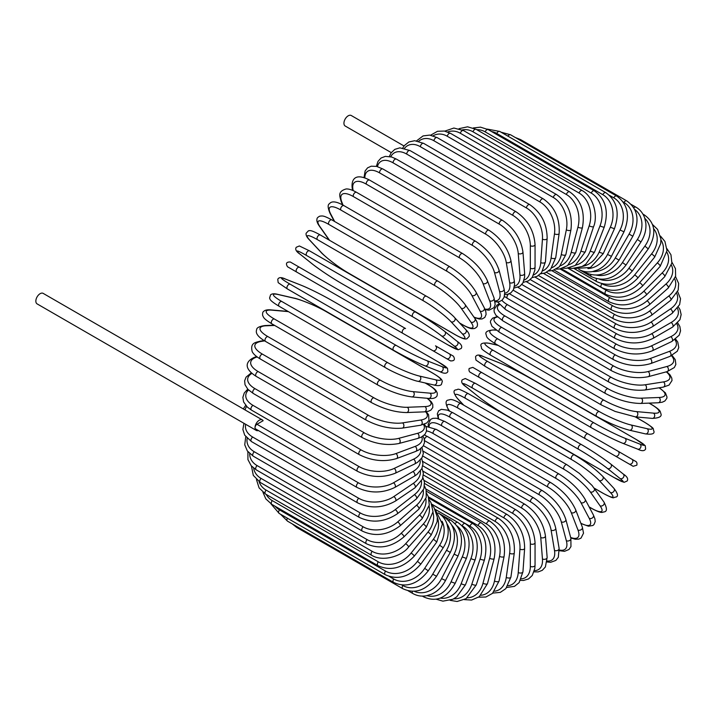 <?xml version="1.0" encoding="UTF-8"?>
<svg xmlns="http://www.w3.org/2000/svg" width="717" height="717" viewBox="0 0 717 717"><rect width="100%" height="100%" fill="white"/><g stroke="black" fill="none" stroke-linecap="round" stroke-linejoin="round"><path stroke-width="1.08" d="M472.942 367.454L631.838 459.194A2.76 2.25 120 0 1 632.412 462.707A2.76 2.25 120 0 1 629.078 463.971L623.942 461.004A2.76 1.595 120 0 0 623.96 461.013M404.047 145.99L351.258 115.509A6.068 3.504 120 0 0 346.58 117.131A6.068 3.504 120 0 0 343.936 123.234A6.068 3.504 120 0 0 345.191 126.013L391.285 152.631M402.784 333.315L296.713 272.075A2.76 1.595 -60 0 1 296.713 268.893A2.76 1.595 -60 0 1 299.473 267.298L405.544 328.538A2.76 1.595 120 0 0 402.784 330.134A2.76 1.595 120 0 0 402.784 333.315L432.745 350.613A2.76 2.25 -60 0 0 436.07 349.349A2.76 2.25 -60 0 0 435.497 345.836L453.234 356.071M446.53 358.572L432.745 350.613L446.53 358.572A2.76 2.25 -60 0 0 449.864 357.308A2.76 2.25 -60 0 0 449.29 353.795L453.35 356.143C455.367 359.459 454.435 361.045 450.545 360.893L446.53 358.572M296.713 272.075L441.394 355.605A2.76 1.595 120 0 0 441.412 355.614M262.341 419.911A6.068 3.504 120 0 0 257.663 421.533A6.068 3.504 120 0 0 255.019 427.646A2.76 1.595 -60 0 1 256.964 424.267L263.13 420.709A6.068 3.504 120 0 0 262.341 419.911L43.172 293.378A6.068 3.504 120 0 0 38.494 295.001A6.068 3.504 120 0 0 35.85 301.104A6.068 3.504 120 0 0 37.105 303.883L256.274 430.424A6.068 3.504 120 0 0 258.407 430.532M256.964 424.267L358.366 482.801A2.76 1.595 120 0 0 356.564 485.239A2.76 1.595 120 0 0 356.985 487.443L255.593 428.909A2.76 1.595 -60 0 1 255.019 427.646A6.068 3.504 120 0 0 256.274 430.424M422.797 456.03L516.123 509.912C527.658 517.826 533.968 528.752 535.052 542.697L535.052 565.211A2.76 1.595 180 0 1 533.349 566.681A2.76 1.595 180 0 1 530.338 566.34L530.338 543.827A24.817 14.331 -120 0 0 512.789 513.426L422.761 461.443M521.331 578.843A24.817 14.331 -120 0 0 530.338 566.34M516.123 509.912A2.76 1.595 120 0 0 513.999 510.656A2.76 1.595 120 0 0 512.789 513.426M535.052 542.697A2.76 1.595 180 0 1 533.349 544.167A2.76 1.595 180 0 1 530.338 543.827M534.048 571.852L538.144 571.915L542.276 570.338L545.386 566.968L547.143 557.396A2.76 1.721 175.5 0 1 545.512 559.143A2.76 1.721 175.5 0 1 542.446 558.937L540.752 537.49A24.817 13.023 -124.2 0 0 521.671 508.048L423.281 451.244M534.416 570.607A24.817 13.023 -124.2 0 0 542.446 558.937M547.143 557.396L545.44 535.949A2.76 1.721 175.5 0 1 543.809 537.696A2.76 1.721 175.5 0 1 540.752 537.49M545.44 535.949C543.387 522.711 536.567 512.18 524.996 504.347A2.76 1.595 120 0 0 522.792 505.171A2.76 1.595 120 0 0 521.671 508.048M547.035 561.967L550.629 562.298L555.854 560.434L558.31 557.315L559.117 548.406A2.76 1.846 170.5 0 1 557.593 550.423A2.76 1.846 170.5 0 1 554.483 550.36L551.095 530.141A24.817 11.624 -128 0 0 530.499 501.81L424.581 440.659M547.143 561.008A24.817 11.624 -128 0 0 554.483 550.36M559.117 548.406L555.729 528.187A2.76 1.846 170.5 0 1 554.205 530.204A2.76 1.846 170.5 0 1 551.095 530.141M555.729 528.187C552.708 515.738 545.404 505.655 533.798 497.921A2.76 1.595 120 0 0 531.521 498.835A2.76 1.595 120 0 0 530.499 501.81M533.798 497.921L427.726 436.68A2.76 1.595 120 0 0 425.799 437.227A2.76 1.595 120 0 0 424.437 439.682M559.385 550.692L564.521 551.337L569.002 549.473L570.947 546.587L570.884 538.288A2.76 1.954 165 0 1 569.513 540.582A2.76 1.954 165 0 1 566.34 540.672L561.294 521.842A24.817 10.128 -131.6 0 0 539.202 494.757L433.131 433.516A24.817 10.128 -131.6 0 0 426.543 430.89M559.332 550.002A24.817 10.128 -131.6 0 0 566.34 540.672M570.884 538.288L565.838 519.458A2.76 1.954 165 0 1 564.467 521.752A2.76 1.954 165 0 1 561.294 521.842M565.838 519.458C561.877 507.887 554.08 498.297 542.464 490.697A2.76 1.595 120 0 0 540.107 491.701A2.76 1.595 120 0 0 539.202 494.757M542.464 490.697L436.393 429.456A2.76 1.595 120 0 0 434.036 430.46A2.76 1.595 120 0 0 433.131 433.516M570.795 537.929L575.231 539.22L578.825 539.103L581.039 538.091L583.513 533.188L582.347 527.138A2.76 2.043 158.9 0 1 581.164 529.702A2.76 2.043 158.9 0 1 577.947 529.962L571.27 512.655A24.817 8.568 -134.9 0 0 547.725 486.942L441.645 425.701A24.817 8.568 -134.9 0 0 429.107 426.543M570.669 537.472A24.817 8.568 -134.9 0 0 577.947 529.962M582.347 527.138L575.679 509.832A2.76 2.043 158.9 0 1 574.496 512.395A2.76 2.043 158.9 0 1 571.27 512.655M575.679 509.832C570.795 499.211 562.54 490.177 550.934 482.729A2.76 1.595 120 0 0 548.505 483.823A2.76 1.595 120 0 0 547.725 486.942M550.934 482.729L444.863 421.488A2.76 1.595 120 0 0 442.434 422.582A2.76 1.595 120 0 0 441.645 425.701M580.94 523.482L588.451 526.206L592.851 525.498L593.936 524.611L595.2 521.617L594.94 518.866L593.407 515.03A2.76 2.115 152.2 0 1 592.466 517.853A2.76 2.115 152.2 0 1 589.195 518.292L580.958 502.644A24.817 6.928 -138.1 0 0 555.989 478.427L449.918 417.186A24.817 6.928 -138.1 0 0 438.723 418.737M580.833 523.213A24.817 6.928 -138.1 0 0 589.195 518.292M593.407 515.03L585.162 499.382A2.76 2.115 152.2 0 1 584.23 502.205A2.76 2.115 152.2 0 1 580.958 502.644M585.162 499.382C579.399 489.783 570.723 481.349 559.135 474.062A2.76 1.595 120 0 0 556.643 475.254A2.76 1.595 120 0 0 555.989 478.427M559.135 474.062L453.063 412.822A2.76 1.595 120 0 0 450.563 414.014A2.76 1.595 120 0 0 449.918 417.186M589.105 506.874L591.247 508.111A2.76 1.595 120 0 0 591.552 508.398C602.397 514.17 601.841 512.09 604.288 511.884C607.218 511.409 607.111 508.147 603.965 502.07A2.76 2.178 144.9 0 1 603.329 505.135A2.76 2.178 144.9 0 1 600.021 505.763L590.27 491.889A24.817 5.243 -141.2 0 0 563.947 469.276L457.876 408.036A24.817 5.243 -141.2 0 0 449.102 410.384L449.523 410.984M591.247 508.111A24.817 5.243 -141.2 0 0 600.021 505.763M594.133 488.089L602.845 493.117A2.76 1.595 120 0 0 603.06 493.287L594.196 488.169A2.76 2.178 144.9 0 1 593.586 491.262A2.76 2.178 144.9 0 1 590.27 491.889M603.965 502.07L592.108 485.49L579.345 473.354L567.013 464.786A2.76 1.595 120 0 0 564.449 466.068A2.76 1.595 120 0 0 563.947 469.276M567.013 464.786L460.941 403.546A2.76 1.595 120 0 0 458.378 404.827A2.76 1.595 120 0 0 457.876 408.036M460.941 403.546C450.097 397.774 450.652 399.844 448.206 400.059C445.275 400.525 445.382 403.796 448.528 409.873A2.76 2.178 -35.1 0 0 449.102 410.384M603.06 493.287C616.046 500.054 612.363 497.222 615.822 497.105C618.538 496.487 617.911 493.574 613.94 488.367A2.76 2.214 137 0 1 613.662 491.629A2.76 2.214 137 0 1 610.328 492.462L599.143 480.471A24.817 3.522 -144.2 0 0 571.53 459.552L465.45 398.311A24.817 3.522 -144.2 0 0 457.966 398.966L463.756 405.168M602.845 493.117A24.817 3.522 -144.2 0 0 610.328 492.462M613.94 488.367L602.755 476.375A2.76 2.214 137 0 1 602.486 479.646A2.76 2.214 137 0 1 599.143 480.471M574.72 455.125A2.76 1.595 120 0 0 574.505 454.954A2.76 1.595 120 0 0 571.87 456.335A2.76 1.595 120 0 0 571.53 459.552M468.649 393.884A2.76 1.595 120 0 0 468.425 393.714A2.76 1.595 120 0 0 465.799 395.094A2.76 1.595 120 0 0 465.45 398.311M602.755 476.375C595.397 469.008 585.986 461.873 574.505 454.954L468.425 393.714C455.438 386.947 459.131 389.779 455.662 389.896C452.956 390.514 453.583 393.427 457.554 398.634A2.76 2.214 -43 0 0 457.966 398.966M613.77 477.37A2.76 1.595 120 0 0 613.886 477.45L624.068 482.335L627.142 481.017C628.468 478.902 627.169 476.572 623.252 474.027A2.76 2.241 128.6 0 1 623.387 477.45A2.76 2.241 128.6 0 1 620.035 478.499L607.505 468.479A24.817 1.766 -147.1 0 0 578.673 449.344L472.602 388.103A24.817 1.766 -147.1 0 0 466.328 386.974L478.866 396.994A24.817 1.766 -147.1 0 0 507.699 416.129L613.77 477.37A24.817 1.766 -147.1 0 0 620.035 478.499M623.028 473.874A2.76 2.241 128.6 0 1 623.252 474.027L610.723 464.016A2.76 2.241 128.6 0 1 610.848 467.439A2.76 2.241 128.6 0 1 607.505 468.479M581.424 444.585L475.586 383.478A2.76 1.595 120 0 0 475.47 383.398L581.55 444.648A2.76 1.595 120 0 1 581.666 444.719A24.817 1.766 32.9 0 1 610.49 463.863A2.76 2.241 128.6 0 1 610.723 464.016C602.701 457.849 592.977 451.387 581.55 444.648A2.76 1.595 120 0 0 578.852 446.135A2.76 1.595 120 0 0 578.673 449.344M465.889 386.624A2.76 2.241 -51.4 0 0 466.104 386.822C462.187 384.285 460.888 381.955 462.214 379.84L465.288 378.522L475.47 383.398A2.76 1.595 120 0 0 472.781 384.895A2.76 1.595 120 0 0 472.602 388.103M478.436 396.644A2.76 2.241 -51.4 0 0 478.642 396.833L466.104 386.822A2.76 2.241 -51.4 0 0 466.328 386.974M613.886 477.45L507.806 416.21C496.379 409.47 486.655 403.008 478.642 396.833A2.76 2.241 -51.4 0 0 478.866 396.994M631.838 459.194L618.054 451.235A2.76 2.25 120 0 1 618.619 454.748A2.76 2.25 120 0 1 615.294 456.012L633.129 466.301L636.813 465.208C637.736 461.596 634.715 460.968 635.764 461.461L588.092 433.937A2.76 1.595 120 0 0 585.332 435.533A2.76 1.595 120 0 0 585.332 438.714L479.261 377.474A2.76 1.595 120 0 1 479.261 374.283A2.76 1.595 120 0 1 482.021 372.697L588.092 433.937M517.898 399.772A2.76 1.595 -60 0 1 517.871 399.763L623.942 461.004M482.021 372.697L472.826 367.391L469.151 368.493C468.219 372.105 471.248 372.723 470.2 372.24L474.125 374.507A2.76 2.25 -60 0 0 474.125 374.507L517.871 399.763M529.72 377.984A24.817 1.766 27.1 0 0 498.727 362.596L483.787 356.743A24.817 1.766 27.1 0 0 487.892 361.61L593.963 422.851A24.817 1.766 27.1 0 0 624.955 438.248L639.896 444.101A2.76 2.241 111.4 0 1 640.666 447.516A2.76 2.241 111.4 0 1 637.637 449.111C641.796 451.235 644.466 451.199 645.632 448.994L645.237 445.669L635.916 439.288A2.76 1.595 120 0 0 635.791 439.234L529.72 377.984A2.76 1.595 -60 0 1 529.845 378.047A2.76 1.595 -60 0 1 529.953 378.128M639.896 444.101A24.817 1.766 27.1 0 0 635.791 439.234M591.22 427.61L485.382 366.512A2.76 1.595 120 0 1 485.257 366.45L591.337 427.69A2.76 1.595 120 0 0 591.462 427.753A24.817 1.766 -152.9 0 0 622.455 443.142M624.955 438.248A2.76 2.241 111.4 0 1 625.726 441.672A2.76 2.241 111.4 0 1 622.697 443.267L637.637 449.111M593.963 422.851A2.76 1.595 120 0 0 591.274 424.607A2.76 1.595 120 0 0 591.337 427.69C602.889 434.215 613.34 439.404 622.697 443.267M487.892 361.61A2.76 1.595 120 0 0 485.203 363.367A2.76 1.595 120 0 0 485.257 366.45L475.945 360.068L475.541 356.743C476.715 354.539 479.377 354.503 483.536 356.627A2.76 2.241 -68.6 0 0 483.258 356.537M483.787 356.743A2.76 2.241 -68.6 0 0 483.536 356.627L498.476 362.47A2.76 2.241 -68.6 0 0 498.216 362.39M498.727 362.596A2.76 2.241 -68.6 0 0 498.476 362.47C507.833 366.333 518.292 371.523 529.845 378.047L635.916 439.288M498.252 345.415L489.989 343.506A24.817 3.522 24.2 0 0 493.162 350.317L599.242 411.558A24.817 3.522 24.2 0 0 631.166 425.011L647.137 428.703A2.76 2.214 103 0 1 648.087 432.01A2.76 2.214 103 0 1 645.399 433.884C651.887 434.717 654.729 433.803 653.904 431.141C652.273 428.085 656.575 429.859 644.224 421.999A2.76 1.595 120 0 0 643.965 421.892L635.253 416.864M647.137 428.703A24.817 3.522 24.2 0 0 643.965 421.892M631.166 425.011A2.76 2.214 103 0 1 632.116 428.318A2.76 2.214 103 0 1 629.418 430.191L645.399 433.884M599.242 411.558A2.76 1.595 120 0 0 596.625 413.458A2.76 1.595 120 0 0 596.741 416.434C608.473 422.913 619.363 427.502 629.418 430.191M493.162 350.317A2.76 1.595 120 0 0 490.553 352.217A2.76 1.595 120 0 0 490.67 355.193L596.741 416.434M489.989 343.506A2.76 2.214 -77 0 0 489.496 343.309C482.998 342.475 480.166 343.389 480.982 346.051C482.613 349.107 478.311 347.324 490.67 355.193M496.173 330.178L495.438 330.116A24.817 5.243 21.2 0 0 497.795 338.89L603.866 400.131A24.817 5.243 21.2 0 0 636.615 411.621L653.501 413.126A2.76 2.178 95.1 0 1 654.612 416.308A2.76 2.178 95.1 0 1 652.282 418.387C659.111 418.074 661.997 416.532 660.94 413.763C659.9 411.54 661.97 410.975 651.547 404.478A2.76 1.595 120 0 0 651.144 404.352L649.01 403.124M653.501 413.126A24.817 5.243 21.2 0 0 651.144 404.352M636.615 411.621A2.76 2.178 95.1 0 1 637.727 414.802A2.76 2.178 95.1 0 1 635.387 416.882L652.282 418.387M603.866 400.131A2.76 1.595 120 0 0 601.339 402.165A2.76 1.595 120 0 0 601.509 405.033L615.096 411.424L635.387 416.882M497.795 338.89A2.76 1.595 120 0 0 495.268 340.925A2.76 1.595 120 0 0 495.438 343.793L601.509 405.033M495.438 330.116A2.76 2.178 -84.9 0 0 494.712 329.883C487.883 330.196 484.997 331.738 486.054 334.507C487.094 336.73 485.015 337.295 495.438 343.793M497.481 316.959A24.817 6.928 18.1 0 0 501.739 327.427L607.819 388.668A24.817 6.928 18.1 0 0 641.267 398.177L658.941 397.496A24.817 6.928 18.1 0 0 659.022 387.789M658.941 397.496A2.76 2.115 87.8 0 1 660.205 400.543A2.76 2.115 87.8 0 1 658.224 402.766L662.311 402.183L664.829 401.018L666.783 398.437L667.007 397.057L665.43 392.889L659.308 387.745M641.267 398.177A2.76 2.115 87.8 0 1 642.531 401.233A2.76 2.115 87.8 0 1 640.55 403.447L658.224 402.766M607.819 388.668A2.76 1.595 120 0 0 605.39 390.81A2.76 1.595 120 0 0 605.614 393.57C617.704 399.961 629.356 403.259 640.55 403.447M501.739 327.427A2.76 1.595 120 0 0 499.319 329.569A2.76 1.595 120 0 0 499.534 332.329L605.614 393.57M499.435 304.725A24.817 8.568 14.9 0 0 504.983 316.009L611.054 377.25A24.817 8.568 14.9 0 0 645.094 384.787L663.422 381.91A24.817 8.568 14.9 0 0 666.281 371.854M663.422 381.91A2.76 2.043 81.1 0 1 664.811 384.832A2.76 2.043 81.1 0 1 663.18 387.135L669.006 385.119L672.008 380.53L671.784 378.101L670.081 374.937L666.747 371.729M645.094 384.787A2.76 2.043 81.1 0 1 646.483 387.709A2.76 2.043 81.1 0 1 644.852 390.012L663.18 387.135M611.054 377.25A2.76 1.595 120 0 0 608.742 379.49A2.76 1.595 120 0 0 609.011 382.134C621.263 388.471 633.219 391.097 644.852 390.012M504.983 316.009A2.76 1.595 120 0 0 502.671 318.249A2.76 1.595 120 0 0 502.94 320.893L609.011 382.134M501.918 300.333A24.817 10.128 11.6 0 0 507.493 304.716L613.564 365.966A24.817 10.128 11.6 0 0 648.06 371.549L666.9 366.504A24.817 10.128 11.6 0 0 671.471 355.766M666.9 366.504A2.76 1.954 75 0 1 668.405 369.3A2.76 1.954 75 0 1 667.106 371.63L674.321 367.543L675.853 364.415L675.226 359.602L672.098 355.471M648.06 371.549A2.76 1.954 75 0 1 649.566 374.346A2.76 1.954 75 0 1 648.276 376.685L667.106 371.63M613.564 365.966A2.76 1.595 120 0 0 611.368 368.278A2.76 1.595 120 0 0 611.682 370.814C624.068 377.079 636.266 379.033 648.276 376.685M507.493 304.716A2.76 1.595 120 0 0 505.297 307.037A2.76 1.595 120 0 0 505.602 309.574L611.682 370.814M509.402 293.746L615.32 354.897A24.817 11.624 8 0 0 650.149 358.572L669.355 351.393A24.817 11.624 8 0 0 674.903 339.715M669.355 351.393A2.76 1.846 69.5 0 1 670.969 354.055A2.76 1.846 69.5 0 1 669.983 356.385L677.287 351.231L678.766 347.548L677.762 342.081L675.683 339.141M650.149 358.572A2.76 1.846 69.5 0 1 651.762 361.234A2.76 1.846 69.5 0 1 650.776 363.564L669.983 356.385M615.32 354.897A2.76 1.595 120 0 0 613.25 357.263A2.76 1.595 120 0 0 613.6 359.692C626.093 365.885 638.488 367.167 650.776 363.564M508.487 294.104A2.76 1.595 120 0 0 507.036 296.515A2.76 1.595 120 0 0 507.528 298.451L613.6 359.692M517.916 287.329L616.306 344.133A24.817 13.023 4.2 0 0 651.341 345.935L670.762 336.685A24.817 13.023 4.2 0 0 676.857 323.896M670.762 336.685A2.76 1.721 64.5 0 1 672.474 339.231A2.76 1.721 64.5 0 1 671.784 341.516L679.196 335.215L680.55 330.842L679.85 326.468L677.753 322.955M651.341 345.935A2.76 1.721 64.5 0 1 653.053 348.48A2.76 1.721 64.5 0 1 652.353 350.765L671.784 341.516M616.306 344.133A2.76 1.595 120 0 0 614.37 346.544A2.76 1.595 120 0 0 614.765 348.865C627.33 354.969 639.86 355.605 652.353 350.765M526.493 281.772L616.53 333.755A24.817 14.331 0 0 0 651.628 333.755L671.121 322.498A24.817 14.331 0 0 0 677.448 308.444M616.53 333.755A2.76 1.595 120 0 0 614.729 336.183A2.76 1.595 120 0 0 615.15 338.397L521.824 284.515M651.628 333.755A2.76 1.595 60 0 1 653.429 336.183A2.76 1.595 60 0 1 653.008 338.397C640.389 344.429 627.769 344.429 615.15 338.397M671.121 322.498A2.76 1.595 60 0 1 672.922 324.926A2.76 1.595 60 0 1 672.501 327.14L653.008 338.397M535.052 277.129L615.966 323.842A24.817 15.523 -4.5 0 0 651 322.112L670.422 308.937A24.817 15.523 -4.5 0 0 676.731 293.477M670.422 308.937A2.76 1.443 55.8 0 1 672.313 311.25A2.76 1.443 55.8 0 1 672.143 313.365L679.617 304.635L680.532 298.756L677.655 291.577M651 322.112A2.76 1.443 55.8 0 1 652.891 324.434A2.76 1.443 55.8 0 1 652.721 326.54L672.143 313.365M615.966 323.842A2.76 1.595 120 0 0 614.308 326.271A2.76 1.595 120 0 0 614.765 328.377C627.402 334.337 640.057 333.728 652.721 326.54M543.54 273.419L614.639 314.467A24.817 16.599 -9.5 0 0 649.477 311.106L668.674 296.103A24.817 16.599 -9.5 0 0 674.742 279.065M668.674 296.103A2.76 1.291 52 0 1 670.646 298.308A2.76 1.291 52 0 1 670.709 300.298L678.183 290.116L678.667 283.457L675.522 276.619M649.477 311.106A2.76 1.291 52 0 1 651.439 313.311A2.76 1.291 52 0 1 651.511 315.301L670.709 300.298M614.639 314.467A2.76 1.595 120 0 0 613.125 316.887A2.76 1.595 120 0 0 613.6 318.877C626.255 324.783 638.892 323.582 651.511 315.301M551.893 270.685L612.551 305.702A24.817 17.549 -15 0 0 647.057 300.808L665.887 284.102A24.817 17.549 -15 0 0 671.471 265.29M665.887 284.102A2.76 1.129 48.4 0 1 667.939 286.2A2.76 1.129 48.4 0 1 668.226 288.055L675.611 276.224L675.459 268.642L671.972 262.297M647.057 300.808A2.76 1.129 48.4 0 1 649.1 302.897A2.76 1.129 48.4 0 1 649.387 304.752L668.226 288.055M612.551 305.702A2.76 1.595 120 0 0 611.171 308.095A2.76 1.595 120 0 0 611.682 309.977C624.328 315.83 636.893 314.082 649.387 304.752M560.031 268.929L609.719 297.618A24.817 18.364 -21.1 0 0 643.758 291.299L662.087 273.025A24.817 18.364 -21.1 0 0 666.882 252.232M662.087 273.025A2.76 0.95 45.1 0 1 664.211 275.005A2.76 0.95 45.1 0 1 664.695 276.708L671.892 263.04L670.951 254.759L666.971 248.718M643.758 291.299A2.76 0.95 45.1 0 1 645.892 293.289A2.76 0.95 45.1 0 1 646.375 294.983L664.695 276.708M609.719 297.618A2.76 1.595 120 0 0 609.011 301.74C621.639 307.548 634.097 305.299 646.375 294.983M567.9 268.185L606.17 290.277A24.817 19.045 -27.8 0 0 639.618 282.659L657.292 262.942A24.817 19.045 -27.8 0 0 660.94 239.962M657.292 262.942A2.76 0.771 41.9 0 1 659.497 264.815A2.76 0.771 41.9 0 1 660.169 266.348L666.998 250.654L664.937 241.468L660.474 236.054M639.618 282.659A2.76 0.771 41.9 0 1 641.823 284.532A2.76 0.771 41.9 0 1 642.495 286.065L660.169 266.348M606.17 290.277A2.76 1.595 120 0 0 605.614 294.23C618.224 300.002 630.521 297.277 642.495 286.065M601.841 283.681L601.913 283.726A24.817 19.574 -35.1 0 0 634.662 274.952L651.547 253.943A24.817 19.574 -35.1 0 0 653.599 228.615M651.547 253.943A2.76 0.583 38.8 0 1 653.823 255.709A2.76 0.583 38.8 0 1 654.675 257.062L660.742 243.493L660.895 238.958L657.57 229.386L652.461 224.466M634.662 274.952A2.76 0.583 38.8 0 1 636.938 276.717A2.76 0.583 38.8 0 1 637.789 278.071L654.675 257.062M601.913 283.726A2.76 1.595 120 0 0 601.509 287.499C614.093 293.253 626.192 290.107 637.789 278.071M599.439 279.182A24.817 19.959 -43 0 0 628.926 268.23L644.897 246.092L648.249 248.907C656.799 234.172 655.463 222.826 644.224 214.849A2.76 1.595 120 0 0 643.301 214.786M644.897 246.092A24.817 19.959 -43 0 0 644.825 218.362M628.926 268.23L632.277 271.044L648.249 248.907M596.598 278.698A2.76 1.595 120 0 0 596.741 281.611C609.298 287.347 621.146 283.824 632.277 271.044M596.427 275.113A24.817 20.184 -51.4 0 0 622.455 262.547L637.386 239.451L640.962 241.952C644.834 235.776 646.447 229.467 645.811 223.023L644.682 217.932C642.97 213.155 640.048 209.561 635.916 207.15A2.76 1.595 120 0 0 633.801 207.885M637.386 239.451A24.817 20.184 -51.4 0 0 634.635 209.409M622.455 262.547L626.022 265.048L640.962 241.952M590.844 274.638A2.76 1.595 120 0 0 591.337 276.592C603.875 282.328 615.437 278.474 626.022 265.048M592.627 271.528A24.817 20.264 -60 0 0 615.294 257.95L629.078 234.074L632.851 236.252C639.976 220.63 637.924 208.835 626.703 200.859A2.76 1.595 120 0 0 623.942 202.445L623.082 201.952M629.078 234.074A24.817 20.264 -60 0 0 623.942 202.445M519.216 139.77A2.76 1.595 -60 0 1 520.623 139.618L626.703 200.859M615.294 257.95L619.058 260.128L632.851 236.252M584.794 271.582A2.76 1.595 120 0 0 585.332 272.496C597.861 278.232 609.1 274.109 619.058 260.128M587.922 268.57A24.817 20.184 -68.6 0 0 607.505 254.472L620.035 229.987L623.987 231.833C630.324 215.951 627.868 204.013 616.638 196.019A2.76 1.595 120 0 0 613.77 197.82L609.351 195.275M620.035 229.987A24.817 20.184 -68.6 0 0 613.77 197.82M507.932 136.167A2.76 1.595 -60 0 1 510.567 134.778L616.638 196.019M607.505 254.472L611.449 256.319L623.987 231.833M605.82 192.676A2.76 1.595 120 0 0 602.845 194.701L496.764 133.461A2.76 1.595 -60 0 1 499.74 131.435L605.82 192.676C617.068 200.688 619.936 212.707 614.442 228.741L610.328 227.244A24.817 19.959 -77 0 0 602.845 194.701M582.285 266.392A24.817 19.959 -77 0 0 599.143 252.142L610.328 227.244M496.764 133.461A24.817 19.959 -77 0 0 491.566 131.534M599.143 252.142L603.257 253.639L614.442 228.741M594.312 190.856A2.76 1.595 120 0 0 591.247 193.097L485.167 131.856A2.76 1.595 -60 0 1 488.241 129.616L594.312 190.856C605.587 198.878 608.903 210.923 604.279 226.993A2.76 0.583 21.2 0 1 602.683 226.93A2.76 0.583 21.2 0 1 600.021 225.846A24.817 19.574 -84.9 0 0 591.247 193.097M575.76 265.138A24.817 19.574 -84.9 0 0 590.27 250.968L600.021 225.846M485.167 131.856A24.817 19.574 -84.9 0 0 476.769 129.696M590.27 250.968A2.76 0.583 21.2 0 0 592.932 252.052A2.76 0.583 21.2 0 0 594.527 252.115L604.279 226.993M582.213 190.57A2.76 1.595 120 0 0 579.067 193.025L472.987 131.785A2.76 1.595 -60 0 1 476.133 129.329L582.213 190.57C594.366 197.229 597.835 217.287 593.586 226.599A2.76 0.771 18.1 0 1 591.919 226.778A2.76 0.771 18.1 0 1 589.195 225.81A24.817 19.045 -92.2 0 0 579.067 193.025M568.429 264.905A24.817 19.045 -92.2 0 0 580.958 250.968L589.195 225.81M472.987 131.785A24.817 19.045 -92.2 0 0 462.286 129.911M580.958 250.968A2.76 0.771 18.1 0 0 583.683 251.936A2.76 0.771 18.1 0 0 585.341 251.757L593.586 226.599M569.603 191.815A2.76 1.595 120 0 0 566.394 194.495L460.323 133.254A2.76 1.595 -60 0 1 463.532 130.575L569.603 191.815C580.949 199.855 585.224 211.766 582.437 227.558A2.76 0.95 14.9 0 1 580.725 227.988A2.76 0.95 14.9 0 1 577.947 227.137A24.817 18.364 -98.9 0 0 566.394 194.495M560.416 265.756A24.817 18.364 -98.9 0 0 571.27 252.142L577.947 227.137M460.323 133.254A24.817 18.364 -98.9 0 0 447.686 131.991M571.27 252.142A2.76 0.95 14.9 0 0 574.057 252.993A2.76 0.95 14.9 0 0 575.769 252.563L582.437 227.558M556.598 194.594A2.76 1.595 120 0 0 553.336 197.489L447.256 136.248A2.76 1.595 -60 0 1 450.518 133.353L556.598 194.594C567.981 202.624 572.758 214.374 570.929 229.861A2.76 1.129 11.6 0 1 569.181 230.542A2.76 1.129 11.6 0 1 566.34 229.816A24.817 17.549 -105 0 0 553.336 197.489M551.866 267.728A24.817 17.549 -105 0 0 561.294 254.472L566.34 229.816M447.256 136.248A24.817 17.549 -105 0 0 433.113 135.809M561.294 254.472A2.76 1.129 11.6 0 0 564.136 255.207A2.76 1.129 11.6 0 0 565.874 254.526L570.929 229.861M543.28 198.878A2.76 1.595 120 0 0 541.308 199.451A2.76 1.595 120 0 0 539.982 201.979L433.902 140.738A2.76 1.595 -60 0 1 435.237 138.211A2.76 1.595 -60 0 1 437.2 137.628L543.28 198.878C554.716 206.881 559.995 218.416 559.135 233.491A2.76 1.291 8 0 1 557.369 234.432A2.76 1.291 8 0 1 554.483 233.823A24.817 16.599 -110.5 0 0 539.982 201.979M542.886 270.802A24.817 16.599 -110.5 0 0 551.095 257.959L554.483 233.823M433.902 140.738A24.817 16.599 -110.5 0 0 418.692 141.276M551.095 257.959A2.76 1.291 8 0 0 553.99 258.559A2.76 1.291 8 0 0 555.747 257.618L559.135 233.491M529.746 204.623A2.76 1.595 120 0 0 527.703 205.286A2.76 1.595 120 0 0 526.43 207.939L420.359 146.698A2.76 1.595 -60 0 1 421.632 144.045A2.76 1.595 -60 0 1 423.675 143.382L529.746 204.623C541.236 212.599 547.035 223.856 547.143 238.42A2.76 1.443 4.2 0 1 545.395 239.621A2.76 1.443 4.2 0 1 542.446 239.137A24.817 15.523 -115.5 0 0 526.43 207.939M533.591 274.961A24.817 15.523 -115.5 0 0 540.752 262.556L542.446 239.137M420.359 146.698A24.817 15.523 -115.5 0 0 404.531 148.285M540.752 262.556A2.76 1.443 4.2 0 0 543.701 263.031A2.76 1.443 4.2 0 0 545.44 261.83L547.143 238.42M516.123 211.811A2.76 1.595 120 0 0 513.999 212.546A2.76 1.595 120 0 0 512.789 215.324L406.718 154.083A2.76 1.595 -60 0 1 407.919 151.305A2.76 1.595 -60 0 1 410.043 150.57L516.123 211.811C527.658 219.716 533.968 230.65 535.052 244.596A2.76 1.595 0 0 1 533.349 246.065A2.76 1.595 0 0 1 530.338 245.716A24.817 14.331 -120 0 0 512.789 215.324M524.082 280.132A24.817 14.331 -120 0 0 530.338 268.23L530.338 245.716M406.718 154.083A24.817 14.331 -120 0 0 390.738 156.745M530.338 268.23A2.76 1.595 0 0 0 533.349 268.579A2.76 1.595 0 0 0 535.052 267.109L535.052 244.596M502.492 220.361A2.76 1.595 120 0 0 500.287 221.186A2.76 1.595 120 0 0 499.166 224.071L393.095 162.831A2.76 1.595 -60 0 1 394.216 159.945A2.76 1.595 -60 0 1 396.42 159.12L502.492 220.361C514.062 228.194 520.883 238.734 522.944 251.972A2.76 1.721 -4.5 0 1 521.313 253.71A2.76 1.721 -4.5 0 1 518.248 253.504A24.817 13.023 -124.2 0 0 499.166 224.071M514.447 286.262A24.817 13.023 -124.2 0 0 519.95 274.952L518.248 253.504M393.095 162.831A24.817 13.023 -124.2 0 0 377.447 166.604M519.95 274.952A2.76 1.721 -4.5 0 0 523.007 275.158A2.76 1.721 -4.5 0 0 524.638 273.419L522.944 251.972M488.967 230.229A2.76 1.595 120 0 0 486.691 231.143A2.76 1.595 120 0 0 485.669 234.118L379.589 172.878A2.76 1.595 -60 0 1 380.61 169.902A2.76 1.595 -60 0 1 382.896 168.988L488.967 230.229C500.574 237.954 507.887 248.046 510.907 260.495A2.76 1.846 -9.5 0 1 509.384 262.512A2.76 1.846 -9.5 0 1 506.265 262.449A24.817 11.624 -128 0 0 485.669 234.118M504.741 293.235A24.817 11.624 -128 0 0 509.653 282.668L506.265 262.449M379.589 172.878A24.817 11.624 -128 0 0 364.828 177.87M509.653 282.668A2.76 1.846 -9.5 0 0 512.763 282.731A2.76 1.846 -9.5 0 0 514.286 280.705L510.907 260.495M475.649 241.333A2.76 1.595 120 0 0 473.292 242.328A2.76 1.595 120 0 0 472.386 245.384L366.306 184.144A2.76 1.595 -60 0 1 367.221 181.087A2.76 1.595 -60 0 1 369.569 180.084L475.649 241.333C487.264 248.924 495.053 258.514 499.023 270.085A2.76 1.954 -15 0 1 497.643 272.379A2.76 1.954 -15 0 1 494.479 272.469A24.817 10.128 -131.6 0 0 472.386 245.384M494.945 300.925A24.817 10.128 -131.6 0 0 499.525 291.308L494.479 272.469M366.306 184.144A24.817 10.128 -131.6 0 0 353.212 190.623M499.525 291.308A2.76 1.954 -15 0 0 502.698 291.21A2.76 1.954 -15 0 0 504.069 288.924L499.023 270.085M462.635 253.576A2.76 1.595 120 0 0 460.206 254.669A2.76 1.595 120 0 0 459.427 257.797L353.347 196.557A2.76 1.595 -60 0 1 354.135 193.429A2.76 1.595 -60 0 1 356.564 192.335L462.635 253.576C474.251 261.024 482.496 270.058 487.381 280.679A2.76 2.043 -21.1 0 1 486.198 283.242A2.76 2.043 -21.1 0 1 482.98 283.502A24.817 8.568 -134.9 0 0 459.427 257.797M484.898 309.063A24.817 8.568 -134.9 0 0 489.648 300.808L482.98 283.502M353.347 196.557A24.817 8.568 -134.9 0 0 341.803 201.997L343.004 205.107M489.648 300.808A2.76 2.043 -21.1 0 0 492.866 300.557A2.76 2.043 -21.1 0 0 494.049 297.994L487.381 280.679M341.803 201.997A2.76 2.043 158.9 0 1 341.059 201.163L342.475 204.82M450.034 266.885A2.76 1.595 120 0 0 447.533 268.068A2.76 1.595 120 0 0 446.888 271.241L340.808 210A2.76 1.595 -60 0 1 341.462 206.828A2.76 1.595 -60 0 1 343.954 205.645L450.034 266.885C461.614 274.163 470.289 282.606 476.061 292.204A2.76 2.115 -27.8 0 1 475.12 295.028A2.76 2.115 -27.8 0 1 471.849 295.458A24.817 6.928 -138.1 0 0 446.888 271.241M473.919 317.066A24.817 6.928 -138.1 0 0 480.094 311.106L471.849 295.458M340.808 210A24.817 6.928 -138.1 0 0 330.68 213.953L334.669 221.526M480.094 311.106A2.76 2.115 -27.8 0 0 483.366 310.676A2.76 2.115 -27.8 0 0 484.298 307.853L476.061 292.204M330.68 213.953A2.76 2.115 152.2 0 1 330.008 213.263L334.221 221.266M437.935 281.145A2.76 1.595 120 0 0 435.362 282.426A2.76 1.595 120 0 0 434.861 285.635L328.789 224.394A2.76 1.595 -60 0 1 329.291 221.186A2.76 1.595 -60 0 1 331.854 219.904L437.935 281.145C449.469 288.243 458.53 296.049 465.136 304.564A2.76 2.178 -35.1 0 1 464.499 307.62A2.76 2.178 -35.1 0 1 461.183 308.247A24.817 5.243 -141.2 0 0 434.861 285.635M459.678 323.035L462.16 324.469A24.817 5.243 -141.2 0 0 470.935 322.121L461.183 308.247M328.789 224.394A24.817 5.243 -141.2 0 0 320.015 226.742L329.569 240.329M470.935 322.121A2.76 2.178 -35.1 0 0 474.251 321.494A2.76 2.178 -35.1 0 0 474.878 318.429L465.136 304.564M462.16 324.469A2.76 1.595 120 0 0 462.474 324.756C471.078 329.345 471.571 328.771 474.511 328.511C476.473 327.508 477.414 326.549 477.325 325.608C477.818 323.761 477.002 321.368 474.878 318.429M320.015 226.742A2.76 2.178 144.9 0 1 319.45 226.231L329.193 240.096M426.642 296.426A2.76 1.595 120 0 0 426.427 296.246A2.76 1.595 120 0 0 423.792 297.636A2.76 1.595 120 0 0 423.451 300.853L317.371 239.612A2.76 1.595 -60 0 1 317.721 236.395A2.76 1.595 -60 0 1 320.347 235.006L426.427 296.246C436.268 301.534 452.777 314.996 454.677 317.676A2.76 2.214 -43 0 1 454.408 320.938A2.76 2.214 -43 0 1 451.065 321.772A24.817 3.522 -144.2 0 0 423.451 300.853M317.371 239.612A24.817 3.522 -144.2 0 0 309.887 240.267L321.073 252.25A24.817 3.522 -144.2 0 0 348.686 273.177L454.766 334.418A24.817 3.522 -144.2 0 0 462.25 333.755L451.065 321.772M462.25 333.755A2.76 2.214 -43 0 0 465.593 332.93A2.76 2.214 -43 0 0 465.862 329.668L454.677 317.676M454.766 334.418A2.76 1.595 120 0 0 454.981 334.588C465.234 340.288 465.494 338.845 466.919 338.782L469.205 336.327C469.599 334.516 468.488 332.294 465.862 329.668M348.686 273.177A2.76 1.595 120 0 0 348.91 273.347A2.76 1.595 120 0 0 349.17 273.446M321.073 252.25A2.76 2.214 137 0 1 320.66 251.918C322.551 254.598 339.069 268.068 348.91 273.347L454.981 334.588M309.887 240.267A2.76 2.214 137 0 1 309.475 239.935L320.66 251.918M444.549 331.308A24.817 1.766 32.9 0 0 415.717 312.164A2.76 1.595 120 0 0 415.6 312.092A2.76 1.595 120 0 0 412.902 313.58A2.76 1.595 120 0 0 412.732 316.789L306.652 255.548A2.76 1.595 -60 0 1 306.831 252.339A2.76 1.595 -60 0 1 309.529 250.851A2.76 1.595 -60 0 1 309.645 250.923L415.475 312.029M306.652 255.548A24.817 1.766 -147.1 0 0 300.387 254.427L312.917 264.439A24.817 1.766 -147.1 0 0 341.749 283.582L447.82 344.823A24.817 1.766 -147.1 0 0 454.094 345.944L441.555 335.932A24.817 1.766 -147.1 0 0 412.732 316.789M441.555 335.932A2.76 2.241 -51.4 0 0 444.907 334.884A2.76 2.241 -51.4 0 0 444.773 331.469C436.752 325.294 427.027 318.832 415.6 312.092L309.529 250.851L299.365 245.967L296.273 247.266C294.902 249.283 296.193 251.613 300.163 254.266A2.76 2.241 128.6 0 1 299.948 254.069M454.094 345.944A2.76 2.241 -51.4 0 0 457.437 344.895A2.76 2.241 -51.4 0 0 457.303 341.48L444.773 331.469M447.82 344.823A2.76 1.595 120 0 0 447.937 344.895L458.1 349.779L461.192 348.48C462.564 346.463 461.273 344.133 457.303 341.48M300.387 254.427A2.76 2.241 128.6 0 1 300.163 254.266L312.693 264.277C320.714 270.452 330.438 276.914 341.866 283.654L447.937 344.895M405.544 328.538L294.328 264.331M299.473 267.298L290.313 262.01C286.433 261.857 285.5 263.435 287.517 266.76L291.568 269.108A2.76 2.25 120 0 1 291.55 269.09L335.314 294.364A2.76 1.595 120 0 0 335.35 294.382L441.394 355.605M396.205 345.415A2.76 1.595 120 0 0 393.508 347.171A2.76 1.595 120 0 0 393.57 350.255A2.76 1.595 120 0 0 393.696 350.308A24.817 1.766 -152.9 0 0 424.688 365.706A2.76 2.241 -68.6 0 0 424.939 365.822A2.76 2.241 -68.6 0 0 427.959 364.236A2.76 2.241 -68.6 0 0 427.198 360.812L442.129 366.656A24.817 1.766 27.1 0 0 438.024 361.789L331.953 300.548A24.817 1.766 27.1 0 0 300.961 285.151L286.02 279.307A24.817 1.766 27.1 0 0 290.125 284.174L396.205 345.415A24.817 1.766 27.1 0 0 427.198 360.812M393.454 350.174L287.625 289.068A2.76 1.595 -60 0 1 287.499 289.014A2.76 1.595 -60 0 1 287.436 285.931A2.76 1.595 -60 0 1 290.125 284.174M439.62 371.558A2.76 2.241 -68.6 0 0 439.871 371.675A2.76 2.241 -68.6 0 0 442.9 370.08A2.76 2.241 -68.6 0 0 442.129 366.656M285.491 279.101A2.76 2.241 111.4 0 1 285.769 279.182C281.494 277.076 278.823 277.12 277.766 279.325L278.187 282.65L287.499 289.014L393.57 350.255C405.123 356.779 415.582 361.968 424.939 365.822L439.871 371.675C444.155 373.781 446.816 373.736 447.874 371.54L447.453 368.215L438.15 361.852A2.76 1.595 120 0 0 438.024 361.789M300.45 284.954A2.76 2.241 111.4 0 1 300.71 285.034A2.76 2.241 111.4 0 1 300.961 285.151M438.15 361.852L332.079 300.611C320.526 294.087 310.067 288.897 300.71 285.034L285.769 279.182A2.76 2.241 111.4 0 1 286.02 279.307M387.763 362.668A2.76 1.595 120 0 0 385.146 364.568A2.76 1.595 120 0 0 385.262 367.543C394.762 373.423 414.677 380.996 417.948 381.301A2.76 2.214 -77 0 0 420.637 379.427A2.76 2.214 -77 0 0 419.687 376.12L435.658 379.813A24.817 3.522 24.2 0 0 432.485 373.001L326.414 311.761A24.817 3.522 24.2 0 0 294.49 298.308L278.51 294.615A24.817 3.522 24.2 0 0 281.691 301.427L387.763 362.668A24.817 3.522 24.2 0 0 419.687 376.12M279.451 306.401A2.76 1.595 -60 0 1 279.191 306.302A2.76 1.595 -60 0 1 279.074 303.327A2.76 1.595 -60 0 1 281.691 301.427M417.948 381.301L433.919 384.993A2.76 2.214 -77 0 0 436.608 383.12A2.76 2.214 -77 0 0 435.658 379.813M433.919 384.993C437.513 385.943 439.996 385.8 441.358 384.554L442.344 381.345C441.69 380.082 442.801 379.141 432.745 373.109A2.76 1.595 120 0 0 432.485 373.001M326.889 312.038A2.76 1.595 120 0 0 326.674 311.868A2.76 1.595 120 0 0 326.414 311.761M432.745 373.109L326.674 311.868C317.174 305.989 297.259 298.415 293.988 298.111A2.76 2.214 103 0 1 294.49 298.308M293.988 298.111L278.017 294.418A2.76 2.214 103 0 1 278.51 294.615M288.404 311.626L271.86 310.147A24.817 5.243 21.2 0 0 274.217 318.922L380.288 380.162A2.76 1.595 120 0 0 377.769 382.197A2.76 1.595 120 0 0 377.931 385.065C389.851 391.5 401.144 395.452 411.818 396.913A2.76 2.178 -84.9 0 0 414.148 394.834A2.76 2.178 -84.9 0 0 413.037 391.652L429.922 393.158A24.817 5.243 21.2 0 0 427.574 384.384L425.082 382.95M380.288 380.162A24.817 5.243 21.2 0 0 413.037 391.652M377.931 385.065L271.86 323.824A2.76 1.595 -60 0 1 271.689 320.956A2.76 1.595 -60 0 1 274.217 318.922M411.818 396.913L428.703 398.419A2.76 2.178 -84.9 0 0 431.034 396.34A2.76 2.178 -84.9 0 0 429.922 393.158M428.703 398.419C432.306 398.786 434.78 398.293 436.142 396.949C436.994 396.555 437.361 395.255 437.245 393.059C435.999 390.389 436.25 389.672 427.977 384.509A2.76 1.595 120 0 0 427.574 384.384M288.019 311.42A2.76 2.178 95.1 0 1 288.064 311.42L271.134 309.914A2.76 2.178 95.1 0 1 271.86 310.147M274.674 325.446L266.124 325.778A24.817 6.928 18.1 0 0 267.764 336.524L373.835 397.765A2.76 1.595 120 0 0 371.415 399.916A2.76 1.595 120 0 0 371.63 402.667C383.729 409.066 395.381 412.356 406.575 412.553A2.76 2.115 -92.2 0 0 408.556 410.33A2.76 2.115 -92.2 0 0 407.292 407.283L424.966 406.593A24.817 6.928 18.1 0 0 427.036 398.267M373.835 397.765A24.817 6.928 18.1 0 0 407.292 407.283M371.63 402.667L265.559 341.426A2.76 1.595 -60 0 1 265.344 338.675A2.76 1.595 -60 0 1 267.764 336.524M406.575 412.553L424.249 411.863A2.76 2.115 -92.2 0 0 426.221 409.64A2.76 2.115 -92.2 0 0 424.966 406.593M274.226 325.186L265.191 325.536A2.76 2.115 87.8 0 1 266.124 325.778M264.618 340.871L261.329 341.391A24.817 8.568 14.9 0 0 262.386 354.108L368.457 415.349A2.76 1.595 120 0 0 366.145 417.59A2.76 1.595 120 0 0 366.414 420.243C378.666 426.57 390.622 429.196 402.264 428.121A2.76 2.043 -98.9 0 0 403.886 425.808A2.76 2.043 -98.9 0 0 402.497 422.896L420.825 420.019A24.817 8.568 14.9 0 0 425.593 411.773M368.457 415.349A24.817 8.568 14.9 0 0 402.497 422.896M366.414 420.243L260.343 359.002A2.76 1.595 -60 0 1 260.074 356.349A2.76 1.595 -60 0 1 262.386 354.108M402.264 428.121L420.583 425.244A2.76 2.043 -98.9 0 0 422.214 422.931A2.76 2.043 -98.9 0 0 420.825 420.019M264.107 340.557L260.235 341.167A2.76 2.043 81.1 0 1 261.329 341.391M257.179 356.958A24.817 10.128 11.6 0 0 258.12 371.54L364.191 432.781A2.76 1.595 120 0 0 362.004 435.094A2.76 1.595 120 0 0 362.309 437.63C374.704 443.895 386.902 445.849 398.903 443.5A2.76 1.954 -105 0 0 400.203 441.161A2.76 1.954 -105 0 0 398.697 438.365L417.527 433.319A24.817 10.128 11.6 0 0 423.568 424.545M364.191 432.781A24.817 10.128 11.6 0 0 398.697 438.365M362.309 437.63L256.238 376.389A2.76 1.595 -60 0 1 255.924 373.853A2.76 1.595 -60 0 1 258.12 371.54M398.903 443.5L417.742 438.454A2.76 1.954 -105 0 0 419.033 436.115A2.76 1.954 -105 0 0 417.527 433.319M251.945 373.396A24.817 11.624 8 0 0 255.001 388.677L361.072 449.918A2.76 1.595 120 0 0 359.011 452.284A2.76 1.595 120 0 0 359.36 454.712C371.854 460.906 384.249 462.187 396.537 458.584A2.76 1.846 -110.5 0 0 397.523 456.254A2.76 1.846 -110.5 0 0 395.909 453.592L415.107 446.413A24.817 11.624 8 0 0 421.811 436.868M361.072 449.918A24.817 11.624 8 0 0 395.909 453.592M359.36 454.712L253.28 393.472A2.76 1.595 -60 0 1 252.931 391.043A2.76 1.595 -60 0 1 255.001 388.677M396.537 458.584L415.735 451.405A2.76 1.846 -110.5 0 0 416.72 449.075A2.76 1.846 -110.5 0 0 415.107 446.413M248.494 389.949A24.817 13.023 4.2 0 0 253.056 405.392L359.127 466.633A2.76 1.595 120 0 0 357.191 469.043A2.76 1.595 120 0 0 357.577 471.365C370.151 477.468 382.681 478.105 395.175 473.265A2.76 1.721 -115.5 0 0 395.865 470.988A2.76 1.721 -115.5 0 0 394.162 468.434L413.584 459.185A24.817 13.023 4.2 0 0 420.619 448.77M359.127 466.633A24.817 13.023 4.2 0 0 394.162 468.434M357.577 471.365L251.506 410.124A2.76 1.595 -60 0 1 251.111 407.803A2.76 1.595 -60 0 1 253.056 405.392M395.175 473.265L414.596 464.016A2.76 1.721 -115.5 0 0 415.295 461.73A2.76 1.721 -115.5 0 0 413.584 459.185M246.603 406.396A24.817 14.331 0 0 0 245.142 409.981M358.366 482.801A24.817 14.331 0 0 0 393.463 482.801L412.956 471.544A24.817 14.331 0 0 0 420.135 460.18M356.985 487.443C369.605 493.475 382.224 493.475 394.834 487.443A2.76 1.595 -120 0 0 395.264 485.239A2.76 1.595 -120 0 0 393.463 482.801M394.834 487.443L414.336 476.187A2.76 1.595 -120 0 0 414.758 473.973A2.76 1.595 -120 0 0 412.956 471.544M245.653 424.285A24.817 15.523 -4.5 0 0 252.716 437.065L358.787 498.306A2.76 1.595 120 0 0 357.129 500.735A2.76 1.595 120 0 0 357.577 502.841C370.223 508.801 382.878 508.192 395.533 501.004A2.76 1.443 -124.2 0 0 395.703 498.898A2.76 1.443 -124.2 0 0 393.821 496.576L413.243 483.401A24.817 15.523 -4.5 0 0 420.404 470.997M358.787 498.306A24.817 15.523 -4.5 0 0 393.821 496.576M357.577 502.841L251.506 441.6A2.76 1.595 -60 0 1 251.049 439.494A2.76 1.595 -60 0 1 252.716 437.065M395.533 501.004L414.964 487.829A2.76 1.443 -124.2 0 0 415.134 485.714A2.76 1.443 -124.2 0 0 413.243 483.401M247.186 438.338A24.817 16.599 -9.5 0 0 254.329 451.782L360.4 513.022A2.76 1.595 120 0 0 358.876 515.433A2.76 1.595 120 0 0 359.36 517.432C372.015 523.329 384.644 522.137 397.263 513.847A2.76 1.291 -128 0 0 397.2 511.857A2.76 1.291 -128 0 0 395.228 509.653L414.435 494.658A24.817 16.599 -9.5 0 0 421.453 481.125M360.4 513.022A24.817 16.599 -9.5 0 0 395.228 509.653M359.36 517.432L253.28 456.191A2.76 1.595 -60 0 1 252.805 454.193A2.76 1.595 -60 0 1 254.329 451.782M397.263 513.847L416.469 498.853A2.76 1.291 -128 0 0 416.407 496.863A2.76 1.291 -128 0 0 414.435 494.658M249.668 453.556A24.817 17.549 -15 0 0 257.107 465.593L363.187 526.834A2.76 1.595 120 0 0 361.807 529.218A2.76 1.595 120 0 0 362.309 531.1C374.955 536.952 387.53 535.214 400.023 525.884A2.76 1.129 -131.6 0 0 399.736 524.028A2.76 1.129 -131.6 0 0 397.684 521.931L416.523 505.234A24.817 17.549 -15 0 0 423.281 490.437M363.187 526.834A24.817 17.549 -15 0 0 397.684 521.931M362.309 531.1L256.238 469.859A2.76 1.595 -60 0 1 255.736 467.977A2.76 1.595 -60 0 1 257.107 465.593M400.023 525.884L418.853 509.178A2.76 1.129 -131.6 0 0 418.567 507.322A2.76 1.129 -131.6 0 0 416.523 505.234M253.639 468.084A24.817 18.364 -21.1 0 0 261.051 478.4L367.122 539.641A2.76 1.595 120 0 0 366.414 543.764C379.042 549.563 391.5 547.313 403.779 537.006A2.76 0.95 -134.9 0 0 403.295 535.303A2.76 0.95 -134.9 0 0 401.161 533.323L419.49 515.039A24.817 18.364 -21.1 0 0 425.853 498.835M367.122 539.641A24.817 18.364 -21.1 0 0 401.161 533.323M366.414 543.764L260.343 482.514A2.76 1.595 -60 0 1 261.051 478.4M403.779 537.006L422.107 518.723A2.76 0.95 -134.9 0 0 421.614 517.029A2.76 0.95 -134.9 0 0 419.49 515.039M259.142 481.77A24.817 19.045 -27.8 0 0 266.115 490.105L372.186 551.346A2.76 1.595 120 0 0 371.63 555.299C383.487 562.495 402.587 555.469 408.52 547.134A2.76 0.771 -138.1 0 0 407.848 545.601A2.76 0.771 -138.1 0 0 405.643 543.728L423.317 524.01A24.817 19.045 -27.8 0 0 429.116 506.193M372.186 551.346A24.817 19.045 -27.8 0 0 405.643 543.728M371.63 555.299L265.559 494.058A2.76 1.595 -60 0 1 266.115 490.105M408.52 547.134L426.194 527.416A2.76 0.771 -138.1 0 0 425.513 525.884A2.76 0.771 -138.1 0 0 423.317 524.01M266.195 494.425A24.817 19.574 -35.1 0 0 272.263 500.618L378.334 561.859A2.76 1.595 120 0 0 377.931 565.632C390.514 571.386 402.604 568.24 414.211 556.204A2.76 0.583 -141.2 0 0 413.359 554.85A2.76 0.583 -141.2 0 0 411.083 553.085L427.968 532.077A24.817 19.574 -35.1 0 0 432.978 512.431M378.334 561.859A24.817 19.574 -35.1 0 0 411.083 553.085M377.931 565.632L271.86 504.392A2.76 1.595 -60 0 1 272.263 500.618M414.211 556.204L431.096 535.196A2.76 0.583 -141.2 0 0 430.245 533.842A2.76 0.583 -141.2 0 0 427.968 532.077M275.185 506.31A24.817 19.959 -43 0 0 279.451 509.859L385.522 571.099A2.76 1.595 120 0 0 385.262 574.693C397.827 580.42 409.667 576.907 420.807 564.127L417.446 561.312L433.418 539.175A24.817 19.959 -43 0 0 437.334 517.45M385.522 571.099A24.817 19.959 -43 0 0 417.446 561.312M385.262 574.693L279.191 513.453A2.76 1.595 -60 0 1 279.451 509.859M420.807 564.127L436.778 541.989L433.418 539.175M389.277 576.45L393.696 579.004A2.76 1.595 120 0 0 393.57 582.392C406.109 588.119 417.67 584.274 428.255 570.849L424.688 568.348L439.62 545.252A24.817 20.184 -51.4 0 0 442.048 521.25M393.696 579.004A24.817 20.184 -51.4 0 0 424.688 568.348M393.57 582.392L287.499 521.151A2.76 1.595 -60 0 1 287.383 518.176M428.255 570.849L443.196 547.752L439.62 545.252M401.923 585.009L402.784 585.502A2.76 1.595 120 0 0 402.784 588.684C415.304 594.42 426.552 590.288 436.51 576.316L432.745 574.138L446.53 550.262A24.817 20.264 -60 0 0 446.96 523.84M402.784 585.502A24.817 20.264 -60 0 0 432.745 574.138M402.784 588.684L296.713 527.443A2.76 1.595 -60 0 1 296.139 526.144M436.51 576.316L450.294 552.431L446.53 550.262M450.294 552.431C457.419 536.818 455.376 525.023 444.146 517.038A2.76 1.595 120 0 0 443.088 517.029M412.418 591.319A2.76 1.595 120 0 0 412.84 593.524C417.007 595.899 421.578 596.625 426.561 595.728L431.535 594.16C437.433 591.48 442.093 586.927 445.508 580.483L441.555 578.646L454.094 554.16A24.817 20.184 -68.6 0 0 451.952 525.337M414.157 591.283A24.817 20.184 -68.6 0 0 441.555 578.646M445.508 580.483L458.038 555.998L454.094 554.16M458.038 555.998C464.374 540.125 461.927 528.187 450.697 520.192A2.76 1.595 120 0 0 448.761 520.739M423.155 596.096A2.76 1.595 120 0 0 423.666 596.858C436.187 602.612 446.691 598.095 455.178 583.324L451.065 581.828L462.25 556.921A24.817 19.959 -77 0 0 456.989 525.911M427.009 595.63A24.817 19.959 -77 0 0 451.065 581.828M455.178 583.324L466.364 558.426L462.25 556.921M466.364 558.426C471.858 542.393 468.99 530.374 457.742 522.361A2.76 1.595 120 0 0 455.143 523.697M436.115 599.188L442.927 601.151L452.884 599.242L456.738 596.849L465.45 584.812A2.76 0.583 -158.8 0 1 463.854 584.749A2.76 0.583 -158.8 0 1 461.183 583.665L470.935 558.534A24.817 19.574 -84.9 0 0 462.16 525.785L462.089 525.74M440.283 598.103A24.817 19.574 -84.9 0 0 461.183 583.665M465.45 584.812L475.192 559.681A2.76 0.583 -158.8 0 1 473.596 559.618A2.76 0.583 -158.8 0 1 470.935 558.534M475.192 559.681C479.825 543.62 476.5 531.575 465.225 523.553A2.76 1.595 120 0 0 462.16 525.785M450.151 600.335L457.07 601.491L466.059 598.686L476.24 584.929A2.76 0.771 -161.9 0 1 474.573 585.108A2.76 0.771 -161.9 0 1 471.849 584.14L480.094 558.973A24.817 19.045 -92.2 0 0 469.958 526.197L431.688 504.096M453.78 598.785A24.817 19.045 -92.2 0 0 471.849 584.14M476.24 584.929L484.477 559.762A2.76 0.771 -161.9 0 1 482.819 559.941A2.76 0.771 -161.9 0 1 480.094 558.973M484.477 559.762C488.205 543.782 484.414 531.772 473.103 523.733A2.76 1.595 120 0 0 469.958 526.197M464.374 599.627L471.598 600.057L479.234 596.732L487.47 583.674A2.76 0.95 -165.1 0 1 485.759 584.095A2.76 0.95 -165.1 0 1 482.98 583.244L489.648 558.238A24.817 18.364 -98.9 0 0 478.096 525.597L428.407 496.908M467.367 597.799A24.817 18.364 -98.9 0 0 482.98 583.244M487.47 583.674L494.138 558.66A2.76 0.95 -165.1 0 1 492.427 559.09A2.76 0.95 -165.1 0 1 489.648 558.238M494.138 558.66C496.935 542.877 492.651 530.956 481.313 522.926A2.76 1.595 120 0 0 478.096 525.597M478.633 597.171L485.875 597.019L492.516 593.362L499.059 581.048A2.76 1.129 -168.4 0 1 497.311 581.729A2.76 1.129 -168.4 0 1 494.479 581.003L499.525 556.338A24.817 17.549 -105 0 0 486.511 524.01L425.853 488.985M480.973 595.235A24.817 17.549 -105 0 0 494.479 581.003M499.059 581.048L504.105 556.383A2.76 1.129 -168.4 0 1 502.357 557.064A2.76 1.129 -168.4 0 1 499.525 556.338M504.105 556.383C505.942 540.905 501.165 529.146 489.774 521.116A2.76 1.595 120 0 0 486.511 524.01M492.812 593.084L500.305 592.385L505.835 588.639L510.916 577.077A2.76 1.291 -172 0 1 509.16 578.019A2.76 1.291 -172 0 1 506.265 577.409L509.653 553.282A24.817 16.599 -110.5 0 0 495.151 521.438L424.052 480.39M494.542 591.184A24.817 16.599 -110.5 0 0 506.265 577.409M510.916 577.077L514.304 552.95A2.76 1.291 -172 0 1 512.547 553.891A2.76 1.291 -172 0 1 509.653 553.282M514.304 552.95C515.164 537.875 509.886 526.341 498.449 518.328A2.76 1.595 120 0 0 496.478 518.911A2.76 1.595 120 0 0 495.151 521.438M506.829 587.456L514.483 586.363L519.117 582.625L522.944 571.79A2.76 1.443 -175.8 0 1 521.196 572.991A2.76 1.443 -175.8 0 1 518.248 572.516L519.95 549.105A24.817 15.523 -115.5 0 0 503.926 517.898L423.021 471.186M508.012 585.708A24.817 15.523 -115.5 0 0 518.248 572.516M522.944 571.79L524.638 548.38A2.76 1.443 -175.8 0 1 522.899 549.581A2.76 1.443 -175.8 0 1 519.95 549.105M524.638 548.38C524.53 533.815 518.741 522.559 507.251 514.591A2.76 1.595 120 0 0 505.207 515.245A2.76 1.595 120 0 0 503.926 517.898M535.052 565.211L534.855 568.321L532.265 575.464L528.554 578.942L523.535 580.456L520.614 580.358M423.406 445.696L524.996 504.347M427.726 436.68L424.347 435.022M436.393 429.456L425.808 426.328M444.863 421.488L436.474 418.226L432.889 418.343L430.675 419.355L428.192 424.258L428.291 426.409M453.063 412.822L447.453 410.142L441.34 409.335L438.58 410.877L437.316 413.861L438.239 418.594M591.552 508.398L589.195 507.036M449.218 410.85L448.528 409.873M463.514 405.033L457.554 398.634M644.224 421.999L635.352 416.873M498.019 345.28L489.496 343.309M651.547 404.478L649.19 403.115M495.904 329.99L494.712 329.883M499.534 332.329L491.961 326.316L490.383 322.148L490.607 320.759L492.561 318.178L497.123 316.609M502.94 320.893L495.922 315.265L494.228 312.101L494.004 309.672L497.006 305.075L498.915 304.089M505.602 309.574L497.598 301.974M507.528 298.451L504.401 296.363M513.175 290.206L614.765 348.865M678.399 307.064L679.994 309.627L681.15 314.584L679.949 319.692L672.501 327.14M530.284 279.603L614.765 328.377M538.521 275.534L613.6 318.877M546.488 272.335L611.682 309.977M554.116 270.049L609.011 301.74M561.321 268.66L605.614 294.23M568.016 268.167L601.509 287.499M644.224 214.849L642.916 214.096M574.075 268.517L596.741 281.611M635.916 207.15L631.175 204.417M579.264 269.628L591.337 276.592M583.011 271.16L585.332 272.496M515.308 137.512L520.623 139.618M611.449 256.319C608.034 262.754 603.382 267.316 597.485 269.986L592.52 271.555C587.528 272.46 582.948 271.725 578.789 269.35M501.049 132.197L510.567 134.778M603.257 253.639L590.512 267.477L574.532 268.499M487.3 129.105L499.74 131.435M594.527 252.115L585.816 264.152L581.98 266.545L572.032 268.463L569.119 267.97M473.265 127.967L480.462 127.151L488.241 129.616M585.341 251.757L575.177 265.514L566.206 268.328L562.979 268.14M459.041 128.675L467.583 126.81L476.133 129.329M575.769 252.563L567.55 265.613L559.753 268.974L556.141 269.126M444.782 131.13L453.879 128.038L463.532 130.575M565.874 254.526L559.35 266.823L552.726 270.488L548.648 270.999M430.594 135.217L437.495 131.292L444.406 131.05L450.518 133.353M555.747 257.618L550.683 269.153L545.18 272.917L540.6 273.822M416.577 140.846L423.066 135.925L429.689 135.092L437.2 137.628M545.44 261.83L541.55 272.756L537.033 276.377L532.095 277.613M402.802 147.944L404.361 145.578L408.878 141.966L414.695 140.711L423.675 143.382M535.052 267.109L534.855 270.219L532.265 277.362L528.554 280.84L523.222 282.373M389.358 156.449L391.141 152.829L394.852 149.351L399.88 147.836L410.043 150.57M524.638 273.419L524.656 276.879L522.917 282.937L519.843 286.307L514.071 288.064M376.38 166.335L377.993 161.388L381.068 158.009L385.352 156.378L391.661 157.005L396.42 159.12M514.286 280.705L514.591 284.434L513.453 289.677L510.988 292.769L507.376 294.409L504.696 294.606M364.03 177.601L365.132 170.924L367.588 167.841L371.2 166.201L376.613 166.389L382.896 168.988M504.069 288.924L504.714 292.679L504.105 297.277L502.151 300.136L499.059 301.74L495.115 301.893M352.522 190.005C350.792 181.867 353.131 171.488 369.569 180.084M494.049 297.994L495.178 304.447L494.013 307.656L489.03 310.174L485.176 309.708M341.059 201.163C339.885 196.333 337.268 191.547 346.087 188.974C348.686 188.768 352.181 189.888 356.564 192.335M484.298 307.853L485.848 311.734L486.09 314.458L484.817 317.434L482.057 318.966L479.288 319.02L474.188 317.452M330.008 213.263C327.741 207.858 327.57 204.668 329.488 203.682C331.774 200.778 336.596 201.432 343.954 205.645M459.893 323.268L462.474 324.756M319.45 226.231C317.326 223.292 316.511 220.899 317.004 219.052C316.914 218.111 317.855 217.143 319.818 216.149C322.758 215.889 323.25 215.315 331.854 219.904M309.475 239.935C306.849 237.3 305.738 235.077 306.132 233.267L308.418 230.811C309.843 230.749 310.094 229.315 320.347 235.006M385.262 367.543L279.191 306.302C269.126 300.271 270.246 299.33 269.583 298.066L270.569 294.857C271.94 293.612 274.423 293.468 278.017 294.418M425.396 383.021L427.977 384.509M271.134 309.914C267.531 309.547 265.048 310.031 263.695 311.375C262.843 311.778 262.476 313.078 262.592 315.274C263.829 317.945 263.578 318.662 271.86 323.824M424.249 411.863L428.39 411.262L430.863 410.115L432.808 407.525L432.745 404.361L431.41 401.941L427.502 398.311M265.191 325.536C259.375 326.28 256.525 327.723 256.623 329.874C255.261 333.306 258.237 337.16 265.559 341.426M420.583 425.244L426.74 422.994L428.936 420.377L428.623 414.802L426.292 411.692M260.235 341.167C255.458 342.556 250.009 342.681 252.187 351.608C253.307 353.965 256.023 356.43 260.343 359.002M417.742 438.454L421.318 437.128L424.993 434.305L426.49 431.177L426.328 427.699L424.5 424.213M256.301 356.663C248.387 359.235 240.562 366.459 256.238 376.389M415.735 451.405L419.113 449.801L423.084 446.198L424.527 442.523L424.141 438.571L422.976 436.151M251.317 372.831L246.083 377.124L244.64 380.799L245.026 384.751L247.894 389.34L253.28 393.472M414.596 464.016L417.599 462.295L421.981 457.769L423.362 453.413L421.99 447.542M247.732 389.161L244.246 393.033L242.866 397.388L243.592 401.914L247.293 407.068L251.506 410.124M414.336 476.187L416.935 474.457L421.829 468.649L422.985 463.702L421.641 458.306M243.314 408.923L245.662 405.347M414.964 487.829L422.483 478.992L423.353 473.274L421.954 468.371M243.941 423.299L242.875 429.492L244.694 435.156L251.506 441.6M416.469 498.853L423.926 488.698L424.428 482.057L422.922 477.639M245.752 436.716L244.739 444.791L247.329 450.948L253.28 456.191M418.853 509.178L426.239 497.383L426.104 489.81L424.509 486.027M247.885 451.674L247.939 459.615L251.192 465.718L256.238 469.859M422.107 518.723L429.295 505.082L428.309 496.648L426.624 493.448M251.434 466.005L253.316 475.425L260.343 482.514M426.194 527.416L433.023 511.741L430.971 502.563L429.196 499.857M256.444 479.574L259.097 487.91L265.559 494.058M431.096 535.196L437.164 521.635L437.316 517.109L434 507.537L432.118 505.261M262.942 492.247L265.828 498.889L271.86 504.392M436.778 541.989L442.389 524.037L435.291 509.688M270.954 503.836L279.191 513.453M443.196 547.752C447.067 541.577 448.681 535.258 448.044 528.814L446.924 523.733C445.212 518.956 442.29 515.362 438.15 512.942M280.499 514.206L287.499 521.151M441.824 515.702L444.146 517.038M292.231 523.885L296.713 527.443M412.84 593.524L408.107 590.781M438.625 513.22L450.697 520.192M423.666 596.858L422.358 596.105M435.076 509.276L457.742 522.361M431.733 504.212L465.225 523.553M428.82 498.163L473.103 523.733M426.418 491.235L481.313 522.926M424.589 483.482L489.774 521.116M423.371 474.986L498.449 518.328M422.77 465.817L507.251 514.591"/></g></svg>
